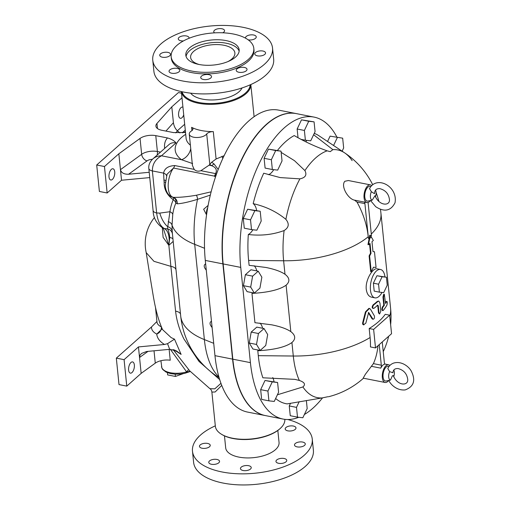 <?xml version="1.0" encoding="UTF-8"?>
<svg xmlns="http://www.w3.org/2000/svg" width="510" height="510" viewBox="0 0 510 510"><rect width="100%" height="100%" fill="white"/><g stroke="black" fill="none" stroke-linecap="round" stroke-linejoin="round"><path stroke-width="0.76" d="M242.04 87.95A26.813 12.559 174.2 0 1 239.062 91.723A26.813 12.559 174.2 0 1 213.231 99.947A26.813 12.559 174.2 0 1 190.657 93.164M227.919 61.595A22.242 10.417 -5.8 0 0 231.878 58.937A22.242 10.417 -5.8 0 0 234.88 52.925A22.242 10.417 -5.8 0 0 211.701 44.81A22.242 10.417 -5.8 0 0 190.625 57.42A22.242 10.417 -5.8 0 0 199.193 64.515M186.093 56.546A26.813 12.559 174.2 0 1 189.701 50.63A26.813 12.559 174.2 0 1 217.738 42.394A26.813 12.559 174.2 0 1 239.152 51.153M207.493 79.413A5.419 2.537 174.2 0 1 200.736 77.609A5.419 2.537 174.2 0 1 205.868 74.536A5.419 2.537 174.2 0 1 211.516 76.513A5.419 2.537 174.2 0 1 207.493 79.413M171.711 73.236A5.419 2.537 174.2 0 1 169.046 71.368A5.419 2.537 174.2 0 1 174.178 68.295A5.419 2.537 174.2 0 1 179.826 70.272A5.419 2.537 174.2 0 1 177.231 72.777A5.419 2.537 174.2 0 1 171.711 73.236M159.91 55.851A5.419 2.537 174.2 0 1 159.738 55.341A5.419 2.537 174.2 0 1 164.877 52.269A5.419 2.537 174.2 0 1 170.518 54.245A5.419 2.537 174.2 0 1 165.948 57.247A5.419 2.537 174.2 0 1 159.91 55.851M183.415 40.934A5.419 2.537 174.2 0 1 178.27 38.919A5.419 2.537 174.2 0 1 179.004 37.453A5.419 2.537 174.2 0 1 184.945 35.796A5.419 2.537 174.2 0 1 189.051 37.823A5.419 2.537 174.2 0 1 189 38.307M214.563 32.863A5.419 2.537 174.2 0 1 213.779 31.716A5.419 2.537 174.2 0 1 217.802 28.815A5.419 2.537 174.2 0 1 224.559 30.619A5.419 2.537 174.2 0 1 222.736 32.799M245.508 38.154A5.419 2.537 174.2 0 1 245.469 37.957A5.419 2.537 174.2 0 1 248.064 35.451A5.419 2.537 174.2 0 1 253.585 34.992A5.419 2.537 174.2 0 1 256.249 36.86A5.419 2.537 174.2 0 1 253.674 39.359A5.419 2.537 174.2 0 1 248.179 39.831M265.385 52.377A5.419 2.537 174.2 0 1 265.557 52.887A5.419 2.537 174.2 0 1 260.419 55.96A5.419 2.537 174.2 0 1 254.777 53.983A5.419 2.537 174.2 0 1 259.348 50.981A5.419 2.537 174.2 0 1 265.385 52.377M246.292 70.775A5.419 2.537 174.2 0 1 240.35 72.433A5.419 2.537 174.2 0 1 236.245 70.405A5.419 2.537 174.2 0 1 241.377 67.333A5.419 2.537 174.2 0 1 247.025 69.309A5.419 2.537 174.2 0 1 246.292 70.775M176.779 45.498A41.533 19.45 -5.8 0 0 171.162 56.725A41.533 19.45 -5.8 0 0 214.455 71.878A41.533 19.45 -5.8 0 0 253.808 48.329A41.533 19.45 -5.8 0 0 222.354 32.78A41.533 19.45 -5.8 0 0 176.779 45.498M189.427 47.985A26.813 12.559 -5.8 0 0 185.806 55.239A26.813 12.559 -5.8 0 0 213.754 65.019A26.813 12.559 -5.8 0 0 239.165 49.814A26.813 12.559 -5.8 0 0 218.854 39.78A26.813 12.559 -5.8 0 0 189.427 47.985M171.162 56.725L171.328 58.312A41.533 19.45 -5.8 0 0 214.614 73.465A41.533 19.45 -5.8 0 0 253.967 49.916L253.808 48.329M160.892 43.924A60.193 28.184 -5.8 0 0 152.764 60.199A60.193 28.184 -5.8 0 0 215.494 82.155A60.193 28.184 -5.8 0 0 272.531 48.029A60.193 28.184 -5.8 0 0 226.944 25.5A60.193 28.184 -5.8 0 0 160.892 43.924M152.764 60.199L153.892 71.311A60.193 28.184 -5.8 0 0 216.623 93.266A60.193 28.184 -5.8 0 0 273.66 59.141L272.531 48.029M224.47 435.871L225.688 447.863A26.813 12.559 -5.8 0 0 253.636 457.648A26.813 12.559 -5.8 0 0 279.046 442.444L277.829 430.453M247.21 470.456A5.419 2.537 174.2 0 1 240.452 468.645A5.419 2.537 174.2 0 1 245.59 465.573A5.419 2.537 174.2 0 1 251.232 467.549A5.419 2.537 174.2 0 1 247.21 470.456M211.433 464.272A5.419 2.537 174.2 0 1 208.768 462.404A5.419 2.537 174.2 0 1 213.9 459.338A5.419 2.537 174.2 0 1 219.549 461.314A5.419 2.537 174.2 0 1 216.954 463.813A5.419 2.537 174.2 0 1 211.433 464.272M199.633 446.894A5.419 2.537 174.2 0 1 199.461 446.384A5.419 2.537 174.2 0 1 204.593 443.311A5.419 2.537 174.2 0 1 210.241 445.287A5.419 2.537 174.2 0 1 205.67 448.284A5.419 2.537 174.2 0 1 199.633 446.894M293.301 426.035A5.419 2.537 174.2 0 1 295.972 427.896A5.419 2.537 174.2 0 1 290.834 430.969A5.419 2.537 174.2 0 1 285.192 428.993A5.419 2.537 174.2 0 1 287.787 426.487A5.419 2.537 174.2 0 1 293.301 426.035M305.108 443.413A5.419 2.537 174.2 0 1 305.273 443.923A5.419 2.537 174.2 0 1 300.141 446.996A5.419 2.537 174.2 0 1 294.493 445.02A5.419 2.537 174.2 0 1 299.07 442.017A5.419 2.537 174.2 0 1 305.108 443.413M286.014 461.811A5.419 2.537 174.2 0 1 280.066 463.469A5.419 2.537 174.2 0 1 275.967 461.442A5.419 2.537 174.2 0 1 281.099 458.375A5.419 2.537 174.2 0 1 286.748 460.351A5.419 2.537 174.2 0 1 286.014 461.811M215.316 425.837A60.193 28.184 -5.8 0 0 200.615 434.96A60.193 28.184 -5.8 0 0 192.48 451.235L193.609 462.347A60.193 28.184 -5.8 0 0 256.345 484.309A60.193 28.184 -5.8 0 0 313.382 450.183L312.254 439.072A60.193 28.184 -5.8 0 0 287.799 419.52M192.48 451.235A60.193 28.184 -5.8 0 0 255.217 473.197A60.193 28.184 -5.8 0 0 312.254 439.072M167.427 372.702L167.65 374.914L175.421 376.444L175.191 374.2M183.23 373.651L175.421 376.444M379.37 292.147L374.193 291.127L373.39 283.184L378.567 284.204L379.37 292.147L383.711 292.632L387.237 285.173L386.433 277.23L382.098 276.745L378.567 284.204M373.39 283.184L376.922 275.725L382.098 276.745M376.922 275.725L386.433 277.23M284.835 419.341A34.909 16.345 174.2 0 1 280.417 428.292A34.909 16.345 174.2 0 1 232.528 438.224A34.909 16.345 174.2 0 1 221.506 434.278A34.909 16.345 174.2 0 1 215.347 426.194L211.886 392.075L215.137 391.992L221.729 385.407M221.506 434.278L222.048 434.603A34.31 16.065 -5.8 0 0 232.885 438.485A34.31 16.065 -5.8 0 0 279.945 428.725L280.417 428.292M190.389 145.14A34.909 16.345 174.2 0 1 186.112 138.337L181.362 91.596A34.909 16.345 -5.8 0 0 208.137 104.32A34.909 16.345 -5.8 0 0 246.081 93.623A34.909 16.345 -5.8 0 0 250.824 84.545L254.101 116.707M250.174 84.832A34.31 16.065 174.2 0 1 245.508 92.992A34.31 16.065 174.2 0 1 209.011 103.53A34.31 16.065 174.2 0 1 182.064 91.749M191.613 127.334A34.909 16.345 -5.8 0 0 213.308 131.605A6.018 2.818 -5.8 0 0 206.716 133.971A9.027 4.227 174.2 0 1 196.917 137.509A9.027 4.227 174.2 0 1 189.267 134.117A9.027 4.227 174.2 0 1 191.454 130.962A6.018 2.818 -5.8 0 0 192.914 128.858A6.018 2.818 -5.8 0 0 191.613 127.334L191.945 130.617M224.132 155.697L216.093 158.992L211.65 162.256L213.977 163.863A6.018 4.724 126.4 0 1 211.344 165.603C215.921 167.267 217.33 169.932 215.577 173.591L200.895 170.703L209.106 165.163A9.027 4.227 -5.8 0 0 209.782 164.43L211.65 162.256M254.331 293.078L259.928 288.124L261.859 277.179L258.207 271.192L252.616 276.146L250.678 287.092L254.331 293.078L247.089 291.65L243.429 285.664L250.678 287.092M243.429 285.664L245.367 274.718L252.616 276.146M245.367 274.718L250.958 269.764L258.207 271.192M272.346 169.511L265.098 168.083L264.103 158.304L268.451 149.124L281.035 151.151L275.7 150.552L271.352 159.732L272.346 169.511L277.682 170.104L282.03 160.924L281.035 151.151M264.103 158.304L271.352 159.732M268.451 149.124L275.7 150.552M206.55 214.914A6.624 3.188 -78.9 0 1 207.729 207.583M251.513 229.615L244.271 228.187L243.276 218.414L247.624 209.234L260.208 211.255L254.866 210.655L250.525 219.835L251.513 229.615L256.855 230.208L261.203 221.028L260.208 211.255M243.276 218.414L250.525 219.835M247.624 209.234L254.866 210.655M260.157 350.44L252.915 349.012L249.256 343.026L251.194 332.08L256.785 327.127L264.033 328.548L267.686 334.541L265.748 345.48L260.157 350.44L256.505 344.448L258.442 333.508L264.033 328.548M251.194 332.08L258.442 333.508M249.256 343.026L256.505 344.448M306.363 400.478L307.186 408.567L302.838 417.747L297.496 417.148L296.508 407.375L299.191 401.701M297.496 417.148L290.254 415.72L289.259 405.947L290.534 403.257M289.259 405.947L296.508 407.375M268.91 400.847L261.662 399.419L260.667 389.646L265.015 380.466L277.599 382.487L278.594 392.26L274.246 401.44L268.91 400.847L267.916 391.068L272.263 381.888L277.599 382.487M265.015 380.466L272.263 381.888M260.667 389.646L267.916 391.068M154.517 217.451A41.533 41.533 0 0 0 146.211 252.641L153.937 261.318L170.882 266.36L168.867 245.329L173.132 241.44M162.307 227.785L163.104 237.36L168.842 245.323C169.9 236.659 168.402 231.055 164.36 228.518L167.478 228.92C168.396 229.946 169.154 232.802 169.753 237.494L168.874 245.329A37.6 17.608 -5.8 0 1 168.842 245.323L164.449 231.884M220.945 383.341L214.818 388.83L209.903 388.684M218.86 376.826A79.662 38.377 -78.9 0 1 204.37 339.59A82.467 38.613 174.2 0 1 180.706 316.034L176.026 269.956C175.708 268.126 173.999 266.928 170.888 266.367L175.58 311.17C176.575 320.376 179.329 329.594 183.829 338.825L198.976 361.392L219.689 379.612M174.025 349.815L181.114 354.412L174.496 339.15L171.156 337.62L162.543 329.587C155.454 313.522 153.484 296.622 151.457 285.192L146.115 252.138M296.329 113.609A105.34 50.745 101.1 0 0 296.195 113.583A105.34 50.745 101.1 0 0 242.059 158.482A105.34 50.745 101.1 0 0 222.889 263.88L232.566 359.129A105.34 50.745 101.1 0 0 265.174 415.542A105.34 50.745 101.1 0 0 265.302 415.567M156.997 322.173L156.984 322.059A18.06 8.453 174.2 0 0 161.434 326.904C161.434 330.346 159.872 332.737 156.768 334.082L162.199 328.778M156.927 321.491L151.527 326.929A24.078 11.277 -5.8 0 0 156.768 334.082C157.118 338.079 159.694 341.541 164.507 344.473L167.548 343.676L169.683 349.331L176.428 350.893L181.114 354.412M157.482 128.558L156.959 123.439A12.036 5.635 -5.8 0 0 155.901 126.136A12.036 5.635 -5.8 0 0 161.829 130.28L173.521 132.587L185.519 132.485M149.749 177.588L121.527 180.24L107.157 192.978L99.393 191.454L96.702 164.998L104.467 166.521L118.843 153.784L140.046 138.433L141.659 154.307L120.456 169.658L118.843 153.784M184.684 124.261L177.327 130.783M265.174 415.542L247.579 412.08A105.34 50.745 -78.9 0 1 214.965 355.661L205.294 260.419A105.34 50.745 -78.9 0 1 248.848 120.876A105.34 50.745 -78.9 0 1 278.6 110.122L296.195 113.583M206.282 270.153C203.751 267.132 203.541 265.041 205.645 263.868M212.109 327.509C209.578 324.494 209.368 322.397 211.471 321.224M206.537 214.837L203.649 209.259L208.125 205.415M222.793 158.534L221.958 156.328M170.321 349.28L186.634 371.898A18.06 8.453 174.2 0 1 161.804 367.691L161.491 366.473M161.804 367.691A1.804 1.581 157.1 0 0 161.906 368.086A1.804 1.581 157.1 0 0 161.906 368.092L162.792 369.565L166.107 372.115L170.678 373.645L175.376 374.206L180.374 374.053L184.779 373.333L190.319 371.49M175.695 266.717L175.134 261.133M165.291 182.319A6.018 2.818 -5.8 0 0 164.15 182C163.914 189.197 166.955 195.107 173.273 199.729A65.956 48.852 -131.6 0 0 169.926 211.72L167.478 228.92A6.018 5.935 -14.8 0 1 172.278 233.248L172.323 233.465M162.518 227.9A7.223 6.273 -63.1 0 0 162.677 227.983A7.223 6.273 -63.1 0 0 164.36 228.518C160.274 226.249 157.705 221.066 156.64 212.963L152.369 170.92C152.337 164.226 155.378 159.184 161.491 155.786C158.062 155.856 155.193 156.882 152.892 158.852L152.726 159.005M148.812 168.326A7.223 3.385 -5.8 0 0 148.818 168.427L153.089 210.477A7.223 3.385 -5.8 0 0 153.089 210.477A7.223 3.385 -5.8 0 0 156.64 212.963L159.783 213.103A30.096 17.072 -91 0 0 167.675 226.682A6.018 5.559 178.6 0 1 172.195 231.342L172.036 225.184A82.467 38.613 -5.8 0 0 194.692 244.347L204.523 248.262M175.542 265.149L172.195 231.342M169.753 237.494A6.018 2.977 174 0 1 172.871 238.858M168.192 221.665A6.018 4.718 178.5 0 1 172.036 225.184L172.762 214.27A61.468 45.53 48.4 0 1 175.88 203.095L177.25 203.815C181.891 203.547 188.643 202.056 197.517 199.333A79.662 38.377 101.1 0 0 194.692 244.347L204.37 339.59L213.709 343.313M159.783 213.103L169.926 211.72A6.018 3.417 -172.1 0 1 172.762 214.27M211.14 191.83L196.426 195.228C186.762 196.86 178.972 197.555 173.049 197.325L172.629 197L173.049 197.325A6.018 5.572 -84.7 0 1 177.25 203.815M167.063 174.203L173.496 168.064L214.308 176.097L215.494 177.047M173.336 197.447A6.018 1.868 117.3 0 1 173.273 199.729A6.018 3.831 -156.2 0 1 175.88 203.095A6.018 5.457 -42.3 0 0 174.707 198.364A6.018 5.457 -42.3 0 1 174.707 198.364L172.935 197.313C167.216 195.891 165.144 188.643 165.259 185.022L167.082 174.146M196.426 195.228A6.018 3.927 -103 0 1 197.517 199.333L210.324 195.107M218.21 169.479L213.977 163.863M216.463 174.229L215.577 173.591A6.018 2.901 101.1 0 1 214.308 176.097A6.018 4.482 -43.4 0 0 216.31 174.675M173.049 197.325A16.855 8.122 -78.9 0 1 168.185 185.264A16.855 8.122 -78.9 0 1 173.496 168.064A6.018 2.901 101.1 0 0 174.758 165.559C168.153 165.948 164.443 168.472 163.614 173.132A6.018 3.283 -175.7 0 1 166.54 175.682M165.476 180.476A6.018 2.818 -5.8 0 0 163.946 179.992L164.15 182M189.267 134.117L192.448 165.469L194.17 169.377C195.897 171.156 198.141 171.596 200.895 170.703M107.157 192.978L104.467 166.521M121.527 180.24L120.456 169.658C121.24 172.82 123.955 174.344 128.596 174.235L149.207 172.297M111.352 169.358A5.718 2.754 -78.9 0 1 112.965 168.778A5.718 2.754 -78.9 0 1 114.565 174.917A5.718 2.754 -78.9 0 1 110.759 179.998A5.718 2.754 -78.9 0 1 108.961 175.434A5.718 2.754 -78.9 0 1 111.352 169.358M175.714 132.88L177.474 130.911C175.306 128.832 173.955 126.097 173.413 122.712L171.8 106.839L181.994 97.805M183.727 114.858A5.718 2.754 -78.9 0 1 180.362 118.301A5.718 2.754 -78.9 0 1 178.564 113.743A5.718 2.754 -78.9 0 1 180.961 107.667A5.718 2.754 -78.9 0 1 182.574 107.081A5.718 2.754 -78.9 0 1 182.95 107.215M163.946 179.992L163.614 173.132L152.369 170.92A7.223 3.385 -5.8 0 1 148.818 168.44A7.223 3.385 -5.8 0 0 148.818 168.44C148.461 164.979 149.819 161.785 152.892 158.859L169.103 144.483A12.036 8.919 48.4 0 1 176.014 142.908C174.318 140.728 171.468 139.077 167.471 137.949A18.06 13.375 -131.6 0 0 164.59 147.753A6.018 2.818 174.2 0 1 165.24 147.913M156.959 123.439L171.8 106.839M177.474 130.911L179.941 132.944M164.507 344.473L138.459 346.921L124.083 359.658L126.773 386.121L141.149 373.377L155.276 363.152A12.036 5.635 174.2 0 1 170.238 360.232L169.141 349.382M124.083 359.658L116.325 358.135L119.008 384.591L126.773 386.121M169.683 349.331L146.6 351.498L141.499 353.456L140.014 355.209L139.517 357.172L141.149 373.377M131.994 372.555A5.718 2.754 -78.9 0 1 130.375 373.135A5.718 2.754 -78.9 0 1 128.781 366.996A5.718 2.754 -78.9 0 1 132.587 361.915A5.718 2.754 -78.9 0 1 134.385 366.473A5.718 2.754 -78.9 0 1 131.994 372.555M157.137 155.091A6.018 2.901 101.1 0 0 157.386 151.521L155.773 135.647L167.471 137.949M155.773 135.647A12.036 5.635 -5.8 0 0 140.046 138.433M174.496 339.15L167.548 343.676M188.694 369.756A6.018 3.315 120.5 0 0 186.634 371.898L190.166 371.325M138.459 346.921L139.536 357.504L148.015 351.364M181.522 93.183L178.417 92.571L96.702 164.998M185.697 134.296A46.952 21.987 -5.8 0 0 181.566 159.738L192.621 163.583M176.014 142.908L161.491 155.786L181.566 159.738A12.036 9.422 126 0 0 190.734 148.544M116.325 358.135L151.527 326.929M298.025 137.681L297.145 129.017L304.394 130.445L308.735 121.265L314.077 121.864L315.072 131.637L310.724 140.817L305.388 140.225L304.394 130.445M301.251 139.409L305.388 140.225M297.145 129.017L301.493 119.837L314.077 121.864M301.493 119.837L308.735 121.265M327.554 141.493L330.085 136.144L342.669 138.165L343.657 147.945L342.121 151.196M330.085 136.144L342.669 138.165M333.572 145.503L337.327 137.572M388.811 380.46C390.539 384.393 396.786 390.794 405.227 389.908C413.852 386.606 415.873 380.345 411.289 371.14C408.491 365.97 400.828 360.685 393.427 363.165C390.819 364.178 388.945 365.97 387.81 368.545L389.627 371.624L392.936 372.772C393.063 369.82 394.785 368.411 398.093 368.551C403.748 370.081 406.954 373.709 407.719 379.44C408.491 386.013 397.469 386.178 393.293 375.583L392.337 375.87L390.481 380.065L386.127 381.002A7.522 3.627 -78.9 0 1 383.303 372.931A7.522 3.627 -78.9 0 1 388.971 366.511M393.816 370.081A5.616 2.709 -78.9 0 1 393.707 376.75M390.481 380.065A5.616 2.709 -78.9 0 1 389.627 371.624M371.35 191.715L369.533 188.636C376.406 175.23 398.023 186.067 395.027 202.757C390.8 210.981 384.368 212.307 375.736 206.722L370.54 200.551L372.211 200.149L375.016 195.674C379.198 206.269 390.22 206.104 389.442 199.531C388.684 193.8 385.471 190.173 379.822 188.643C376.507 188.502 374.786 189.905 374.659 192.863L374.487 193.704L371.35 191.715A5.616 2.709 101.1 0 0 372.211 200.149M375.436 196.841A5.616 2.709 101.1 0 0 375.545 190.173M370.591 200.558L367.85 201.093A7.522 3.627 -78.9 0 1 364.746 195.795A7.522 3.627 -78.9 0 1 367.92 187.1A7.522 3.627 -78.9 0 1 370.693 186.603M372.058 318.839L372.581 318.941C374.053 319.432 374.671 318.45 374.442 316.009L370.477 309.2L369.476 308.442L365.963 312.005L363.133 323.142L363.624 324.787L365.829 323.142L368.66 312.464L373.065 319.317L372.058 318.839L368.316 312.649M363.643 324.8L362.718 324.303L362.591 323.034L365.434 311.903L368.947 308.34L369.476 308.442M377.585 305.324L378.286 305.847L379.019 313.012L379.587 314.026L380.785 311.298L379.95 303.067L378.86 301.053L377.84 301.455A83.066 38.894 174.2 0 1 373.6 304.993C372.3 307.16 372.408 308.269 373.938 308.327A83.066 38.894 -5.8 0 0 377.585 305.324L377.923 305.203M372.81 308.403L373.938 308.327M373.416 308.225C371.892 308.167 371.777 307.058 373.078 304.891A82.467 38.613 -5.8 0 0 377.323 301.353L378.86 301.053M379.587 314.026L378.496 312.91L377.77 305.745L377.068 305.222M383.284 310.392A83.066 38.894 -5.8 0 0 386.969 304.986C387.479 302.672 387.364 301.563 386.631 301.652A83.066 38.894 174.2 0 1 385.566 303.476L384.31 294.264L383.488 297.069L384.323 305.299A83.066 38.894 174.2 0 1 382.946 307.058C382.086 309.309 382.2 310.418 383.284 310.392L382.857 310.603M382.761 310.29C381.684 310.316 381.569 309.207 382.423 306.956A82.467 38.613 -5.8 0 0 383.794 305.19L382.959 296.967L383.781 294.162L384.31 294.264M384.323 305.299L383.794 305.19M386.918 301.41L386.095 301.544L386.918 301.41M385.477 302.64A82.467 38.613 -5.8 0 0 386.095 301.544M371.337 236.997L370.273 235.263L369.712 238.438L371.337 236.997M369.712 238.438L368.475 244.717A83.066 38.894 -5.8 0 0 370.018 243.461L371.019 253.323L369.629 256.033L371.229 271.779L373.518 267.208L376.068 267.489L374.467 251.742L372.982 251.583L371.981 241.714A83.066 38.894 -5.8 0 0 373.32 240.42L371.369 237.08M370.273 235.263L369.756 235.161L369.317 237.654L368.437 238.431L364.905 203.611A3.009 1.447 101.1 0 0 364.083 202.03M374.467 251.742L372.982 251.538M371.229 271.779L370.706 271.677L369.106 255.931L370.502 253.221L369.546 243.85M368.475 244.717L367.959 244.615L369.278 237.819M371.019 253.323L370.502 253.221M369.629 256.033L369.106 255.931M256.632 210.547A16.25 7.828 101.1 0 0 253.183 203.656C265.627 206.435 276.528 211.663 285.88 219.345C289.495 223.807 288.902 227.543 284.108 230.552A77.679 37.421 101.1 0 0 283.624 260.776A82.467 38.613 -5.8 0 0 368.226 236.767L368.437 238.431M370.885 236.264L371.465 235.748L368.086 202.464M368.226 236.767A82.41 61.041 -131.6 0 0 356.994 202.056L354.45 200.13L366.843 202.572A9.027 4.348 101.1 0 0 369.393 201.654A9.027 4.348 101.1 0 0 370.349 200.602M354.731 200.181C348.196 199.295 340.431 186.042 344.862 181.267L348.375 180.534M371.58 185.563A9.027 4.348 101.1 0 0 370.336 184.856A9.027 4.348 101.1 0 0 367.78 185.78A9.027 4.348 101.1 0 0 364.006 195.375A9.027 4.348 101.1 0 0 366.843 202.572M382.251 341.949L384.342 362.508A3.009 1.447 101.1 0 0 385.273 364.121A3.009 1.447 101.1 0 0 385.331 364.127A9.027 4.348 101.1 0 0 380.791 368.15A3.009 1.447 101.1 0 0 381.314 365.192L379.23 344.632M389.857 365.472A9.027 4.348 101.1 0 0 388.607 364.765A9.027 4.348 101.1 0 0 388.435 364.739A9.027 4.348 101.1 0 0 382.564 372.963A9.027 4.348 101.1 0 0 385.12 382.481L363.165 378.159L365.383 374.257L373.403 363.63A82.41 61.041 -131.6 0 0 377.986 345.735M373.632 329.403L375.513 347.928L370.438 346.928A80.905 59.931 -131.6 0 0 370.101 337.524L369.189 328.529A82.467 38.613 -5.8 0 0 385.228 314.313L389.672 315.186L373.632 329.403L369.189 328.529M370.101 337.524A82.467 38.613 174.2 0 1 293.295 356.025L258.289 355.668A89.69 43.21 -78.9 0 0 262.873 377.795L294.876 379.357L299.338 380.46A77.679 37.421 -78.9 0 1 293.295 356.025L291.93 342.541C285.498 347.1 274.119 349.841 257.792 350.765A16.25 7.828 -78.9 0 0 258.309 350.077M299.338 380.46C304.623 382.277 305.809 384.438 302.902 386.943L277.395 394.791M275.636 398.514A89.69 43.21 -78.9 0 0 287.162 403.888L322.161 397.928A77.679 37.421 -78.9 0 1 302.902 386.943M322.161 397.928L327.866 396.729M375.513 347.928L391.553 333.712L389.672 315.186M384.961 276.943A14.446 6.961 101.1 0 0 380.517 269.497A14.446 6.961 101.1 0 0 373.09 275.655A14.446 6.961 101.1 0 0 370.464 290.107A14.446 6.961 101.1 0 0 374.933 297.846A14.446 6.961 101.1 0 0 379.019 296.367A14.446 6.961 101.1 0 0 381.977 292.44M374.933 297.846L371.522 297.171C368.66 296.469 366.907 293.837 366.263 289.278C365.134 279.933 373.008 267.527 377.1 268.821L380.517 269.497M283.031 419.061L265.436 415.593A105.34 50.745 -78.9 0 1 232.821 359.18L223.15 263.931A105.34 50.745 -78.9 0 1 242.314 158.534A105.34 50.745 -78.9 0 1 296.457 113.634L314.052 117.102A105.34 50.745 101.1 0 0 259.909 162.001A105.34 50.745 101.1 0 0 240.745 267.399L250.416 362.642A105.34 50.745 101.1 0 0 283.031 419.061A105.34 50.745 101.1 0 0 298.771 417.288M385.12 382.481A9.027 4.348 101.1 0 0 387.67 381.563A9.027 4.348 101.1 0 0 388.626 380.511M284.108 230.552C272.901 234.676 260.967 235.99 248.319 234.498A16.25 7.828 101.1 0 0 252.89 229.768M281.163 152.388L294.493 160.688L304.897 170.576C307.141 174.904 305.484 177.665 299.912 178.857L280.168 177.582L263.727 173.209A89.69 43.21 -78.9 0 0 253.183 203.656M268.445 174.681A16.25 7.828 101.1 0 0 273.717 169.664M313.605 134.736L332.871 149.64L330.25 151.648L327.165 150.839C315.645 146.759 304.661 141.665 294.219 135.558A89.69 43.21 -78.9 0 0 277.453 150.418M305.841 141.767A16.25 7.828 101.1 0 0 306.759 140.377M248.319 234.498A89.69 43.21 -78.9 0 0 248.612 260.425L249.109 265.327L265.857 267.457C274.431 269.178 280.806 271.441 284.994 274.259C289.744 277.905 290.12 281.552 286.104 285.186C279.671 289.744 268.292 292.485 251.965 293.409A16.25 7.828 101.1 0 0 252.482 292.714M256.779 270.912A16.25 7.828 101.1 0 0 254.095 265.742M314.256 133.365A89.69 43.21 -78.9 0 1 318.999 135.794L344.588 152.834A77.679 37.421 101.1 0 0 332.871 149.64M352.13 160.624A77.679 37.421 101.1 0 0 344.588 152.834A82.467 82.467 0 0 1 372.651 184.62M327.165 150.839A77.679 37.421 101.1 0 0 304.897 170.576M299.912 178.857A77.679 37.421 101.1 0 0 285.88 219.345M291.93 342.541C295.94 338.908 295.57 335.268 290.821 331.615C286.633 328.803 280.258 326.534 271.683 324.819L254.936 322.69L251.965 293.409M259.921 323.104A16.25 7.828 -78.9 0 1 262.605 328.268M272.761 377.553A16.25 7.828 -78.9 0 1 274.023 381.78M258.289 355.668L257.792 350.765M342.516 151.457A105.34 50.745 101.1 0 0 342.318 150.781M336.849 137.018A105.34 50.745 101.1 0 0 314.052 117.102M304.368 414.515A105.34 50.745 101.1 0 0 322.549 397.864M216.093 158.992L213.308 131.605M160.478 152.133L157.386 151.521A12.036 5.635 -5.8 0 0 141.659 154.307A6.018 4.137 54.1 0 0 147.033 160.886A6.018 2.818 174.2 0 1 152.394 159.318M164.59 147.753L164.66 148.423M232.566 359.129L214.965 355.661M222.889 263.88L205.294 260.419M175.58 311.17A8.428 4.348 174.1 0 1 180.508 314.09M209.782 164.43L211.344 165.603L209.106 165.163M194.17 169.377L174.758 165.559M185.468 132.013A12.036 8.919 -131.6 0 0 182.669 132.772M173.413 122.712L165.928 131.089M128.596 174.235L147.033 160.886M154.026 350.803L155.276 363.152M175.65 351.154A6.018 4.679 125.1 0 0 175.038 350.211M206.716 133.971L209.808 164.392M363.165 323.008L362.623 322.906M365.963 312.005L365.434 311.903M373.6 304.993L373.078 304.891M377.84 301.455L377.323 301.353M378.286 305.847L377.77 305.745M379.019 313.012L378.496 312.91M382.946 307.058L382.423 306.956M383.488 297.069L382.959 296.967M356.994 202.056L364.905 203.611M381.314 365.192L373.403 363.63M371.611 366.346L380.791 368.15M390.634 324.685A82.467 82.467 0 0 0 390.596 308.391A82.467 38.613 174.2 0 1 389.761 316.104M248.612 260.425L283.624 260.776L284.994 274.259M290.821 331.615L286.104 285.186M371.293 234.045A82.467 38.613 -5.8 0 0 380.925 213.142A82.467 82.467 0 0 0 380.447 209.323M232.821 359.18L250.416 362.642M223.15 263.931L240.745 267.399M209.941 388.709L189.688 370.827L173.107 349.548M180.706 316.034A82.467 82.467 0 0 0 219.102 377.668M160.911 360.717L161.906 368.08M175.134 261.184L175.58 265.582M175.95 269.165L175.612 265.901M153.089 210.471C153.223 217.636 156.423 223.469 162.677 227.983L162.613 227.944C163.174 228.295 163.793 229.64 164.469 231.973L164.456 231.91M185.277 130.146L182.287 132.804M186.093 138.765L186.112 138.337M209.948 388.716C210.968 389.321 211.612 390.437 211.886 392.075M156.984 322.059L155.531 307.772M363.898 324.889L363.362 324.787M382.857 310.609L382.334 310.501M370.336 184.856L348.381 180.534M328.497 396.742A82.467 82.467 0 0 0 363.49 378.222M383.239 351.683A82.467 82.467 0 0 0 388.671 336.262M388.607 364.765L385.158 364.089M390.596 308.391L380.925 213.142M378.898 201.539A82.467 82.467 0 0 0 376.106 192.544"/></g></svg>
